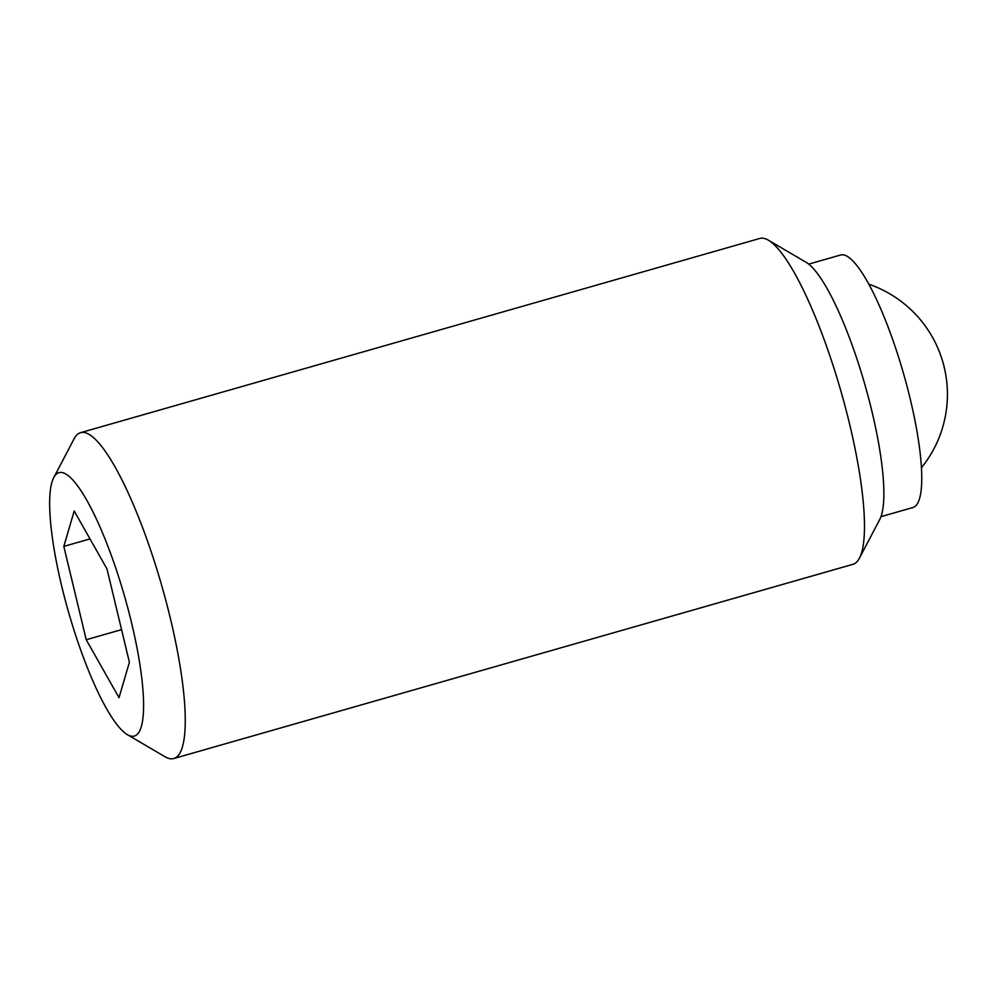 <?xml version="1.0" encoding="UTF-8"?>
<svg xmlns="http://www.w3.org/2000/svg" width="997" height="997" viewBox="0 0 997 997"><rect width="100%" height="100%" fill="white"/><g stroke="black" fill="none" stroke-linecap="round" stroke-linejoin="round"><path stroke-width="1.5" d="M127.28 734.615L165.078 756.785A169.453 36.017 -106 0 0 165.951 757.271A169.453 36.017 -106 0 0 173.727 758.543A169.453 36.017 -106 0 0 166.225 601.964A169.453 36.017 -106 0 0 88.322 433.944A169.453 36.017 -106 0 0 80.545 432.686A169.453 36.017 -106 0 0 74.127 438.742L53.763 477.551A136.963 29.112 -106 0 0 68.619 612.345A136.963 29.112 -106 0 0 127.28 734.615A136.963 29.112 -106 0 0 127.977 735.001A136.963 29.112 -106 0 0 131.492 622.564A136.963 29.112 -106 0 0 65.241 473.675A136.963 29.112 -106 0 0 53.763 477.551M173.727 758.543L852.971 564.314A169.453 36.017 -106 0 0 859.377 558.258A169.453 36.017 -106 0 0 841.007 391.485A169.453 36.017 -106 0 0 768.438 240.215A169.453 36.017 -106 0 0 767.565 239.729A169.453 36.017 -106 0 0 759.789 238.457L80.545 432.686M880.962 516.658L912.816 507.548A131.33 27.916 -106 0 0 907.008 386.2A131.33 27.916 -106 0 0 846.627 255.992A131.33 27.916 -106 0 0 840.608 255.008L808.741 264.118M74.202 511L106.991 568.938L129.398 662.282L119.017 697.676L86.228 639.738L63.82 546.406L74.202 511M63.82 546.406L89.992 538.916M86.228 639.738L121.559 629.63M859.377 558.258L879.753 519.449A136.963 29.112 -106 0 0 864.898 384.655A136.963 29.112 -106 0 0 806.237 262.385L768.438 240.215M921.378 467.792A116.499 116.499 0 0 0 868.886 284.22"/></g></svg>
